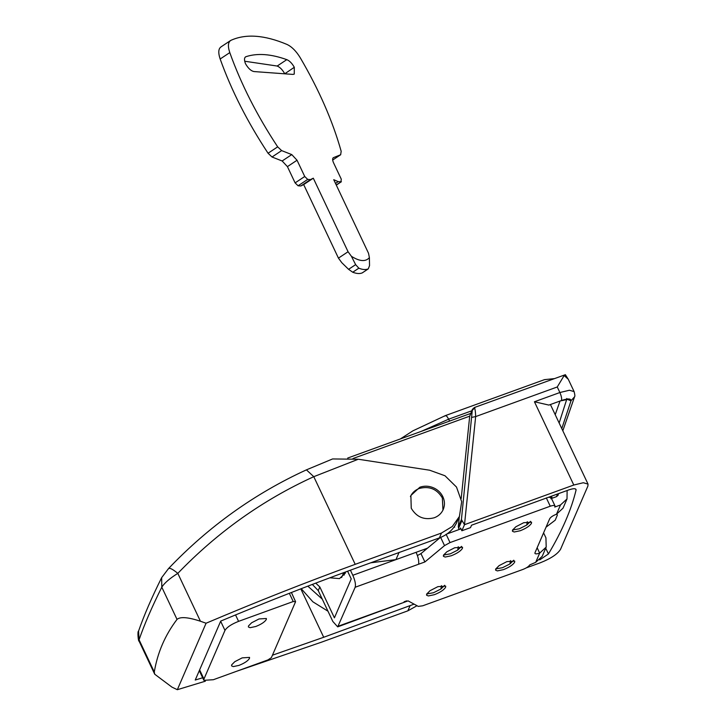 <?xml version="1.0" encoding="UTF-8"?>
<svg xmlns="http://www.w3.org/2000/svg" width="726" height="726" viewBox="0 0 726 726"><rect width="100%" height="100%" fill="white"/><g stroke="black" fill="none" stroke-linecap="round" stroke-linejoin="round"><path stroke-width="1.09" d="M442.96 510.097L442.352 497.972C437.034 489.043 429.356 485.866 419.319 488.453C415.163 490.023 412.196 492.736 410.417 496.593M546.043 527.176L555.245 520.161L557.368 515.052L556.57 514.171M344.324 572.415L344.178 575.083L344.324 572.415M460.039 529.2L460.556 527.983L461.872 530.76L470.502 527.63L471.555 525.197L568.903 489.868C573.712 488.271 576.099 488.335 576.063 490.077L576.017 489.406M526.323 567.85L540.153 562.832C550.816 558.593 557.622 554.083 560.563 549.273L587.897 486.057L588.024 484.097L583.323 482.736L573.794 485.022L464.504 524.68L461.427 519.562L472.363 409.391L474.359 407.522L565.372 374.689M459.095 529.535L458.278 526.849L459.322 516.694M474.949 407.939L474.495 408.012C475.158 409.237 475.539 412.096 475.657 416.588L471.982 417.323M474.495 408.012L472.154 410.508L469.704 416.17L352.963 458.533M565.345 374.661L568.277 379.262L564.147 375.551L565.518 375.079M564.147 375.551L557.259 386.976L475.657 416.588L464.504 524.68L461.872 530.76M307.824 586.145L322.28 599.141M327.989 611.21L312.861 601.8L301.217 588.686M399.109 552.332L395.96 559.619L370.759 562.795M539.708 559.882L548.448 553.947C562.115 531.033 571.317 509.743 576.063 490.077L575.527 488.952M395.96 559.619L427.496 548.175M573.794 485.022L534.436 401.759L548.874 405.081L561.461 400.516L548.874 405.081M472.354 409.41L469.704 416.17L461.201 498.517M406.624 600.856L404.073 601.781M555.218 414.691L559.973 401.206M553.893 378.663L544.491 379.644L445.374 415.608L412.967 430.799L400.307 438.967M362.537 272.686L362.183 272.931C359.688 273.92 356.539 273.693 352.736 272.232L348.58 269.328L341.801 262.703L338.443 258.129L303.677 184.585L300.809 185.983L298.077 185.783L295.11 182.888L287.423 166.626L282.151 160.981L272.023 157.007L268.057 153.24C247.43 121.968 231.467 90.559 220.159 58.997C218.009 52.499 218.399 48.406 221.339 46.709M362.183 272.931L368.273 268.874L369.534 265.662L369.389 257.63C365.641 261.932 359.651 261.496 351.42 256.305L355.631 264.645L358.835 268.184C362.519 269.718 365.668 269.945 368.273 268.874L362.383 272.822M284.737 73.807L294.302 67.282C292.07 63.325 289.565 60.775 286.797 59.65C270.97 53.96 257.358 52.971 245.969 56.682L245.524 56.9M284.683 73.671C282.45 69.714 279.946 67.164 277.178 66.039L286.797 59.65M277.178 66.039L244.698 61.229M245.161 57.227L245.969 56.682C244.19 57.535 244.027 59.868 245.488 63.706C248.174 68.353 251.015 70.966 253.991 71.556L292.887 74.406L294.266 74.088L294.302 67.282M295.11 182.888L304.729 176.5L307.706 179.395L298.077 185.783M336.229 184.948L341.392 181.727L336.301 185.103M335.503 183.415L338.189 181.627L340.93 181.827L341.284 179.177L333.543 162.796C332.299 159.929 332.336 158.177 333.651 157.551L333.043 157.95M268.057 153.24L277.677 146.852L281.643 150.609L272.023 157.007M282.151 160.981L291.77 154.593L297.043 160.237L287.423 166.626M340.712 154.702L332.671 160.047L340.748 154.683M333.316 157.705L340.63 154.756L341.184 151.326C332.662 120.997 319.023 89.806 300.265 57.771C296.217 51.138 291.779 46.691 286.979 44.431C264.482 34.966 245.805 33.596 230.959 40.32L230.478 40.583M230.959 40.32C228.028 42.017 227.637 46.11 229.788 52.608L220.159 58.997M291.77 154.593L281.643 150.609M304.729 176.5L297.043 160.237M351.42 256.305L348.063 251.74L313.305 178.197L310.438 179.594L307.706 179.395M310.438 179.594L300.809 185.983M313.305 178.197L303.677 184.585M348.063 251.74L338.443 258.129M338.189 181.627L333.742 179.694L368.509 253.238L369.389 257.63M277.677 146.852C257.049 115.579 241.086 84.162 229.788 52.608M251.632 622.772L259.019 618.96L266.369 618.488L266.306 619.496C264.781 621.982 261.269 624.315 255.761 626.502L250.071 627.691L248.41 626.983L248.474 625.966L251.632 622.772M234.807 661.676L242.194 657.874L249.544 657.393L249.481 658.4C247.965 660.887 244.444 663.219 238.936 665.406L233.246 666.604L231.585 665.887L231.648 664.871L234.807 661.676M203.952 679.028L224.978 630.395C226.939 627.191 231.467 624.178 238.582 621.356L293.231 601.527L295.582 601.7L271.397 657.629L267.994 659.889L213.353 679.717L203.87 680.326L203.952 679.028L199.623 669.88M291.407 592.498L295.582 601.7M446.835 551.805L454.694 547.758L462.526 547.25L462.453 548.321C460.838 550.961 457.099 553.448 451.227 555.78L445.174 557.051L443.404 556.288L443.468 555.208L446.835 551.805M461.536 546.379L457.734 550.09L450.311 553.838L443.559 555.027M444.258 555.109L443.631 554.891M430.01 590.71L437.878 586.662L445.7 586.154L445.628 587.234C444.013 589.875 440.274 592.362 434.402 594.685L428.349 595.955L426.579 595.193L426.652 594.122L430.01 590.71M444.711 585.292L440.909 588.995L433.486 592.743L426.743 593.932M427.433 594.013L426.806 593.795M515.859 526.758L523.718 522.711L531.55 522.203L531.477 523.274C529.862 525.914 526.123 528.401 520.252 530.733L514.199 532.004L512.429 531.241L512.492 530.162L515.859 526.758M530.561 521.332L526.758 525.043L519.335 528.791L512.583 529.98M513.282 530.062L512.656 529.844M499.043 565.663L506.902 561.615L514.725 561.107L514.661 562.187C513.037 564.828 509.298 567.315 503.436 569.638L497.374 570.908L495.604 570.146L495.677 569.075L499.043 565.663M513.736 560.245L509.942 563.948L502.51 567.696L495.767 568.885M496.457 568.966L495.84 568.757M345.649 571.934L345.168 573.349L339.469 578.613L329.84 577.796M548.557 497.256L551.061 497.582L555 505.904L554.746 507.047L560.499 504.96L567.015 498.943L563.022 508.182L556.497 514.199C552.949 515.614 550.68 517.121 549.7 518.718L534.98 552.758C534.681 554.11 536.251 554.228 539.681 553.103L546.197 547.095L545.934 537.83L543.583 532.857M546.197 547.095L542.204 556.334L535.688 562.341L529.726 564.919C528.746 566.516 526.477 568.022 522.92 569.438L422.704 605.802L418.249 606.392L408.066 600.865L337.699 626.865L355.177 587.252C355.894 584.539 355.114 580.546 352.818 575.273L416.089 552.314C418.067 556.742 418.929 560.427 418.684 563.394L418.911 564.12L424.891 561.951L444.53 545.607L450.038 542.576L550.254 506.213C553.684 505.087 555.254 505.205 554.954 506.557M567.015 498.943L567.115 490.522M558.385 493.689L558.185 495.132L556.561 496.629L550.807 498.717M315.719 583.132L319.821 586.953L318.242 590.601L332.844 621.483L337.699 626.865M418.684 563.394L418.911 564.12L355.177 587.252M347.591 571.217L351.239 578.921L334.414 617.835L319.821 586.953M318.242 590.601L312.325 584.421M551.379 496.23L552.295 498.181M534.98 552.758L534.935 553.412M447.034 533.919L460.974 528.855M417.396 555.535L420.953 553.629L440.591 537.276L444.53 545.607M350.404 570.182L352.818 575.273M443.187 509.616C444.956 505.414 444.856 501.131 442.878 496.756C441.081 493.063 438.286 490.232 434.484 488.262C429.62 485.912 424.737 485.567 419.846 487.237L410.88 495.504L411.243 508.236C416.561 517.166 424.238 520.342 434.275 517.765C438.431 516.186 441.408 513.473 443.187 509.616L443.214 509.552M358.272 459.24L429.629 470.212L444.993 475.766L456.509 487.073L461.682 501.693L459.413 516.485L452.289 526.504L441.49 533.029L355.205 564.338L313.777 476.683L306.417 469.858L332.599 458.95L358.272 459.24L313.777 476.683C262.748 499.987 217.428 532.222 177.816 573.368C169.784 578.377 164.448 582.987 161.798 587.18C151.852 607.117 144.274 624.65 139.065 639.778L138.566 631.085C137.214 631.203 138.412 642.365 139.065 641.103L154.72 674.218L154.293 671.995C157.515 652.656 165.092 635.123 177.026 619.396C180.275 616.555 188.079 617.164 200.44 621.238L206.075 623.226L177.335 689.7L171.953 687.132L154.72 674.218M154.293 671.995L139.065 639.778L139.065 641.103M177.026 619.396L161.798 587.18L161.653 577.651C151.661 597.67 143.966 615.485 138.566 631.085M200.44 621.238L177.816 573.368C172.361 568.875 169.212 567.405 168.341 568.948M459.413 516.485L456.218 523.609C452.516 530.316 446.907 535.08 439.393 537.893L353.135 569.184C309.33 585.174 265.19 602.471 220.722 621.093L195.24 680.035L202.654 677.766M272.45 655.206L323.705 637.274L414.101 604.141M417.014 605.72L407.849 610.838L409.954 605.974M236.703 671.241L321.564 642.147L407.849 610.838M177.335 689.7L205.367 681.188M355.205 564.338C305.882 582.334 256.169 601.972 206.075 623.226M454.648 527.248L454.349 526.631M458.278 526.849L461.427 519.562M461.963 520.478L458.551 528.383M545.725 548.184L548.448 553.947M566.779 399.155L570.999 400.788C571.053 398.474 567.877 398.374 561.461 400.516C561.942 398.71 561.416 396.042 559.882 392.53L569.42 390.243L574.112 391.604C574.91 394.654 575.074 396.36 574.611 396.741L570.999 400.788L561.788 428.594M559.147 423.022L566.716 399.409M574.638 396.596L562.813 430.772M534.436 401.759L559.882 392.53L557.259 386.976M449.648 421.071L448.604 419.201L421.289 431.353M471.755 410.798L448.604 419.201C446.953 415.971 445.728 414.936 444.929 416.08M358.835 268.184L352.736 272.232M348.58 269.328L355.631 264.645M220.65 621.247L224.978 630.395M289.338 593.305L293.231 601.527M235.542 614.931L238.582 621.356M457.734 550.09L458.251 546.732M440.909 588.995L441.426 585.637M526.758 525.043L527.276 521.685M509.942 563.948L510.451 560.59M535.688 562.341L539.681 553.103L537.149 547.749M556.497 514.199L560.499 504.96M556.461 496.666L557.632 493.961M338.352 626.157L402.086 603.034M546.315 497.891L550.254 506.213M446.1 534.254L450.038 542.576M420.953 553.629L424.891 561.951M306.417 469.858L306.417 469.858C254.59 493.616 208.634 526.504 168.55 568.54L161.653 577.651M439.393 537.893L441.49 533.029M300.809 588.85L323.705 637.274M343.734 572.632L341.61 577.542M557.368 515.052L556.896 514.044M424.311 549.337L424.819 550.408M588.024 484.097L550.471 404.654M470.602 413.457L347.709 458.052M561.234 400.752L567.687 399.436L566.734 398.492M568.277 379.262L574.112 391.604M230.478 40.592L220.858 46.981M203.87 680.326L199.287 670.652"/></g></svg>
